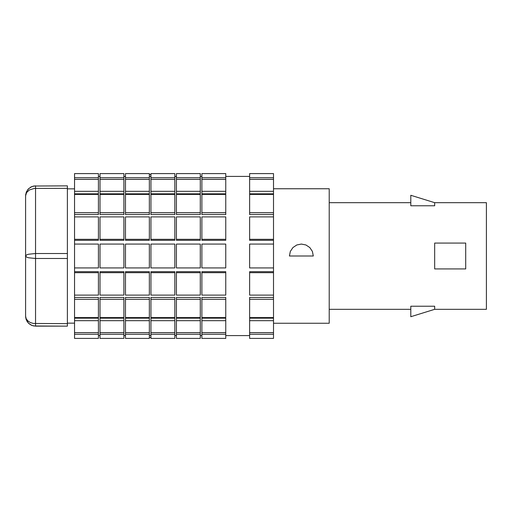 <?xml version="1.0" encoding="UTF-8"?>
<svg xmlns="http://www.w3.org/2000/svg" width="512" height="512" viewBox="0 0 512 512"><rect width="100%" height="100%" fill="white"/><g stroke="black" fill="none" stroke-linecap="round" stroke-linejoin="round"><path stroke-width="0.77" d="M434.669 268.934L465.709 268.934L465.709 243.066L434.669 243.066L434.669 268.934M410.797 195.283L434.669 202.675L434.669 205.773L410.797 205.773L410.797 195.283M410.797 316.717L434.669 309.325L434.669 306.227L410.797 306.227L410.797 316.717M74.547 334.266L74.547 338.406L98.419 338.406L98.419 334.266L74.547 334.266L74.547 332.614L98.419 332.614L98.419 320.678L74.547 320.678L74.547 332.614M74.547 320.678L74.547 318.176L98.419 318.176L98.419 320.678M74.547 317.581L98.419 317.581L98.419 299.29L74.547 299.29L74.547 318.176M74.547 299.29L74.547 297.434L98.419 297.434L98.419 299.29M74.547 295.117L98.419 295.117L98.419 272.685L74.547 272.685L74.547 297.434M74.547 272.685L74.547 271.693L98.419 271.693L98.419 272.685M74.547 240.307L74.547 239.315L98.419 239.315L98.419 240.307L74.547 240.307L74.547 271.693M74.547 214.566L74.547 212.71L98.419 212.71L98.419 214.566L74.547 214.566L74.547 239.315M74.547 193.824L74.547 191.322L98.419 191.322L98.419 193.824L74.547 193.824L74.547 212.71M98.419 191.322L98.419 179.386L74.547 179.386L74.547 191.322M74.547 179.386L74.547 177.734L98.419 177.734L98.419 173.594L74.547 173.594L74.547 177.734M273.51 244.064L249.632 244.064L249.632 267.936L273.51 267.936L273.51 240.307L249.632 240.307L249.632 239.315L273.51 239.315L273.51 216.883L249.632 216.883L249.632 239.315M249.632 191.322L273.51 191.322L273.51 179.386L249.632 179.386L249.632 193.824L273.51 193.824L273.51 194.419L249.632 194.419L249.632 214.566L273.51 214.566L273.51 216.883M273.51 334.266L249.632 334.266L249.632 338.406L273.51 338.406L273.51 320.678L249.632 320.678L249.632 318.176L273.51 318.176L273.51 299.29L249.632 299.29L249.632 317.581L273.51 317.581M249.632 299.29L249.632 297.434L273.51 297.434L273.51 272.685L249.632 272.685L249.632 295.117L273.51 295.117M249.632 272.685L249.632 271.693L273.51 271.693L273.51 267.936M100.013 272.685L100.013 271.693L123.891 271.693L123.891 272.685L100.013 272.685L100.013 295.117L123.891 295.117L123.891 272.685M125.478 272.685L125.478 271.693L149.357 271.693L149.357 272.685L125.478 272.685L125.478 295.117L149.357 295.117L149.357 272.685M176.416 272.685L176.416 271.693L200.288 271.693L200.288 272.685L176.416 272.685L176.416 295.117L200.288 295.117L200.288 272.685M201.882 272.685L201.882 271.693L225.76 271.693L225.76 272.685L201.882 272.685L201.882 295.117L225.76 295.117L225.76 272.685M150.944 272.685L150.944 271.693L174.822 271.693L174.822 272.685L150.944 272.685L150.944 295.117L174.822 295.117L174.822 272.685M100.013 299.29L100.013 297.434L123.891 297.434L123.891 299.29L100.013 299.29L100.013 317.581L123.891 317.581L123.891 299.29M125.478 299.29L125.478 297.434L149.357 297.434L149.357 299.29L125.478 299.29L125.478 317.581L149.357 317.581L149.357 299.29M176.416 299.29L176.416 297.434L200.288 297.434L200.288 299.29L176.416 299.29L176.416 317.581L200.288 317.581L200.288 299.29M201.882 299.29L201.882 297.434L225.76 297.434L225.76 299.29L201.882 299.29L201.882 317.581L225.76 317.581L225.76 299.29M150.944 299.29L150.944 297.434L174.822 297.434L174.822 299.29L150.944 299.29L150.944 317.581L174.822 317.581L174.822 299.29M100.013 320.678L100.013 318.176L123.891 318.176L123.891 320.678L100.013 320.678L100.013 332.614L123.891 332.614L123.891 320.678M125.478 320.678L125.478 318.176L149.357 318.176L149.357 320.678L125.478 320.678L125.478 332.614L149.357 332.614L149.357 320.678M176.416 320.678L176.416 318.176L200.288 318.176L200.288 320.678L176.416 320.678L176.416 332.614L200.288 332.614L200.288 320.678M201.882 320.678L201.882 318.176L225.76 318.176L225.76 320.678L201.882 320.678L201.882 338.406L225.76 338.406L225.76 334.266L201.882 334.266M150.944 320.678L150.944 318.176L174.822 318.176L174.822 320.678L150.944 320.678L150.944 332.614L174.822 332.614L174.822 320.678M123.891 191.322L123.891 193.824L100.013 193.824L100.013 191.322L123.891 191.322L123.891 179.386L100.013 179.386L100.013 191.322M149.357 191.322L149.357 193.824L125.478 193.824L125.478 191.322L149.357 191.322L149.357 179.386L125.478 179.386L125.478 191.322M200.288 191.322L200.288 193.824L176.416 193.824L176.416 191.322L200.288 191.322L200.288 179.386L176.416 179.386L176.416 191.322M225.76 191.322L225.76 193.824L201.882 193.824L201.882 191.322L225.76 191.322L225.76 179.386L201.882 179.386L201.882 191.322M174.822 191.322L174.822 193.824L150.944 193.824L150.944 191.322L174.822 191.322L174.822 179.386L150.944 179.386L150.944 191.322M123.891 212.71L123.891 214.566L100.013 214.566L100.013 212.71L123.891 212.71L123.891 194.419L100.013 194.419L100.013 212.71M149.357 212.71L149.357 214.566L125.478 214.566L125.478 212.71L149.357 212.71L149.357 194.419L125.478 194.419L125.478 212.71M200.288 212.71L200.288 214.566L176.416 214.566L176.416 212.71L200.288 212.71L200.288 194.419L176.416 194.419L176.416 212.71M225.76 212.71L225.76 214.566L201.882 214.566L201.882 212.71L225.76 212.71L225.76 194.419L201.882 194.419L201.882 212.71M174.822 212.71L174.822 214.566L150.944 214.566L150.944 212.71L174.822 212.71L174.822 194.419L150.944 194.419L150.944 212.71M123.891 239.315L123.891 240.307L100.013 240.307L100.013 239.315L123.891 239.315L123.891 216.883L100.013 216.883L100.013 239.315M149.357 239.315L149.357 240.307L125.478 240.307L125.478 239.315L149.357 239.315L149.357 216.883L125.478 216.883L125.478 239.315M200.288 239.315L200.288 240.307L176.416 240.307L176.416 239.315L200.288 239.315L200.288 216.883L176.416 216.883L176.416 239.315M225.76 239.315L225.76 240.307L201.882 240.307L201.882 239.315L225.76 239.315L225.76 216.883L201.882 216.883L201.882 239.315M174.822 239.315L174.822 240.307L150.944 240.307L150.944 239.315L174.822 239.315L174.822 216.883L150.944 216.883L150.944 239.315M289.427 256L290.336 251.424L292.922 247.558L296.794 244.973L301.363 244.064L305.939 244.973L309.805 247.558L312.39 251.424L313.299 256L289.427 256M273.51 240.307L273.51 239.315M98.419 239.315L98.419 216.883L74.547 216.883M249.632 212.71L273.51 212.71L273.51 194.419M273.51 214.566L273.51 212.71M98.419 212.71L98.419 194.419L74.547 194.419M273.51 193.824L273.51 191.322M174.822 177.734L174.822 173.594L150.944 173.594L150.944 177.734L174.822 177.734L174.822 179.386M150.944 179.386L150.944 177.734M225.76 177.734L225.76 173.594L201.882 173.594L201.882 177.734L225.76 177.734L225.76 179.386M201.882 179.386L201.882 177.734M273.51 177.734L273.51 173.594L249.632 173.594L249.632 177.734L273.51 177.734L273.51 179.386M249.632 179.386L249.632 177.734M200.288 177.734L200.288 173.594L176.416 173.594L176.416 177.734L200.288 177.734L200.288 179.386M176.416 179.386L176.416 177.734M149.357 177.734L149.357 173.594L125.478 173.594L125.478 177.734L149.357 177.734L149.357 179.386M125.478 179.386L125.478 177.734M98.419 177.734L98.419 179.386M123.891 177.734L123.891 173.594L100.013 173.594L100.013 177.734L123.891 177.734L123.891 179.386M100.013 179.386L100.013 177.734M174.822 338.406L174.822 334.266L150.944 334.266L150.944 338.406L174.822 338.406M174.822 334.266L174.822 332.614M150.944 334.266L150.944 332.614M225.76 334.266L225.76 320.678M249.632 320.678L249.632 334.266M200.288 338.406L200.288 334.266L176.416 334.266L176.416 338.406L200.288 338.406M176.416 334.266L176.416 332.614M200.288 334.266L200.288 332.614M149.357 338.406L149.357 334.266L125.478 334.266L125.478 338.406L149.357 338.406M149.357 334.266L149.357 332.614M125.478 334.266L125.478 332.614M98.419 334.266L98.419 332.614M123.891 338.406L123.891 334.266L100.013 334.266L100.013 338.406L123.891 338.406M100.013 334.266L100.013 332.614M123.891 334.266L123.891 332.614M201.882 332.614L225.76 332.614M249.632 332.614L273.51 332.614M273.51 320.678L273.51 318.176M273.51 299.29L273.51 297.434M273.51 272.685L273.51 271.693M123.891 267.936L123.891 244.064L100.013 244.064L100.013 267.936L123.891 267.936M174.822 267.936L174.822 244.064L150.944 244.064L150.944 267.936L174.822 267.936M225.76 267.936L225.76 244.064L201.882 244.064L201.882 267.936L225.76 267.936M200.288 267.936L200.288 244.064L176.416 244.064L176.416 267.936L200.288 267.936M149.357 267.936L149.357 244.064L125.478 244.064L125.478 267.936L149.357 267.936M74.547 267.936L98.419 267.936L98.419 244.064L74.547 244.064M273.51 188.749L329.216 188.749L329.216 323.251L273.51 323.251M434.669 202.675L486.4 202.675L486.4 309.325L434.669 309.325M25.6 256L26.586 257.082L28.512 257.76L35.546 258.49L35.546 253.51L28.512 254.24L26.586 254.918L25.6 256L25.6 195.814L26.586 192.576L29.344 189.978L34.432 188.397L67.379 188.352L67.379 253.51L35.546 253.51L35.546 185.862L32.038 186.502L28.544 188.749L26.451 191.782L25.6 195.814L25.6 316.186L26.08 319.245L27.187 321.574L28.973 323.654L31.482 325.267L33.76 325.971L67.379 326.138L67.379 323.648L33.338 323.462L30.253 322.502L27.77 320.838L26.157 318.65L25.6 316.186L25.773 318.035M67.379 326.138L35.546 326.138L35.546 258.49L67.379 258.49L67.379 253.51M67.379 258.49L67.379 323.648M67.379 188.352L67.379 185.862L33.76 186.029L30.944 186.995L28.128 189.19L26.266 192.23L25.6 195.699M25.6 195.776L25.76 194.042M35.546 326.138L32.038 325.498L28.544 323.251L26.291 319.834L25.6 316.186M149.357 174.483A81.574 81.574 0 0 1 150.944 174.56M150.944 337.44A81.574 81.574 0 0 1 149.357 337.517M98.419 335.584L100.013 335.584M123.891 335.584L125.478 335.584M149.357 335.584L150.944 335.584M174.822 335.584L176.416 335.584M200.288 335.584L201.882 335.584M225.76 335.584L249.632 335.584M98.419 176.416L100.013 176.416M123.891 176.416L125.478 176.416M149.357 176.416L150.944 176.416M174.822 176.416L176.416 176.416M200.288 176.416L201.882 176.416M225.76 176.416L249.632 176.416M329.216 309.325L410.797 309.325M329.216 202.675L410.797 202.675M28.128 189.184L27.834 189.523M28.134 322.822L26.266 319.77L25.606 316.493M67.379 323.149L74.547 323.149M67.379 188.851L74.547 188.851"/></g></svg>

